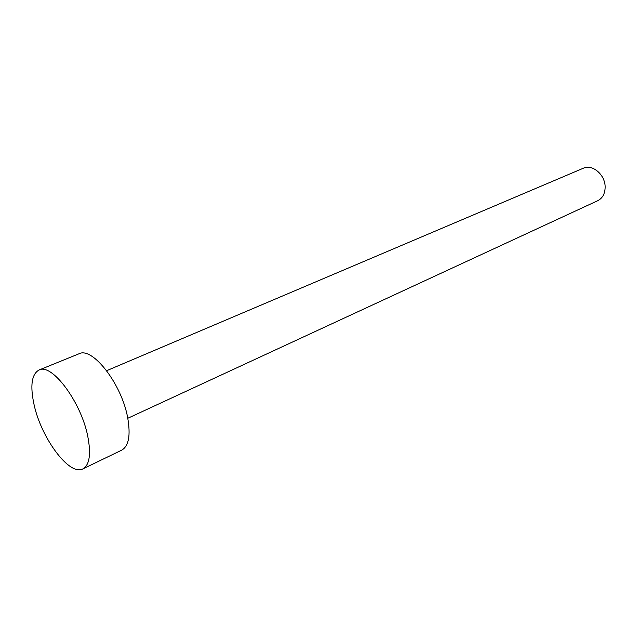 <?xml version="1.0" encoding="UTF-8"?>
<svg xmlns="http://www.w3.org/2000/svg" width="637" height="637" viewBox="0 0 637 637"><rect width="100%" height="100%" fill="white"/><g stroke="black" fill="none" stroke-linecap="round" stroke-linejoin="round"><path stroke-width="0.96" d="M106.666 370.686L583.349 168.216C592.41 163.789 605.373 174.912 605.15 187.174C605.023 193.704 602.562 198.211 597.753 200.687L127.79 418.278M39 370.025L78.924 353.814C92.341 346.345 121.715 383.96 127.679 417.737C130.752 435.326 128.754 446.139 121.683 450.168L82.874 468.896C69.552 476.42 41.222 438.168 34.064 404.63C29.987 385.719 31.635 374.182 39 370.025C51.669 362.779 81.042 401.772 87.747 436.21C91.195 454.133 89.57 465.026 82.874 468.896"/></g></svg>
